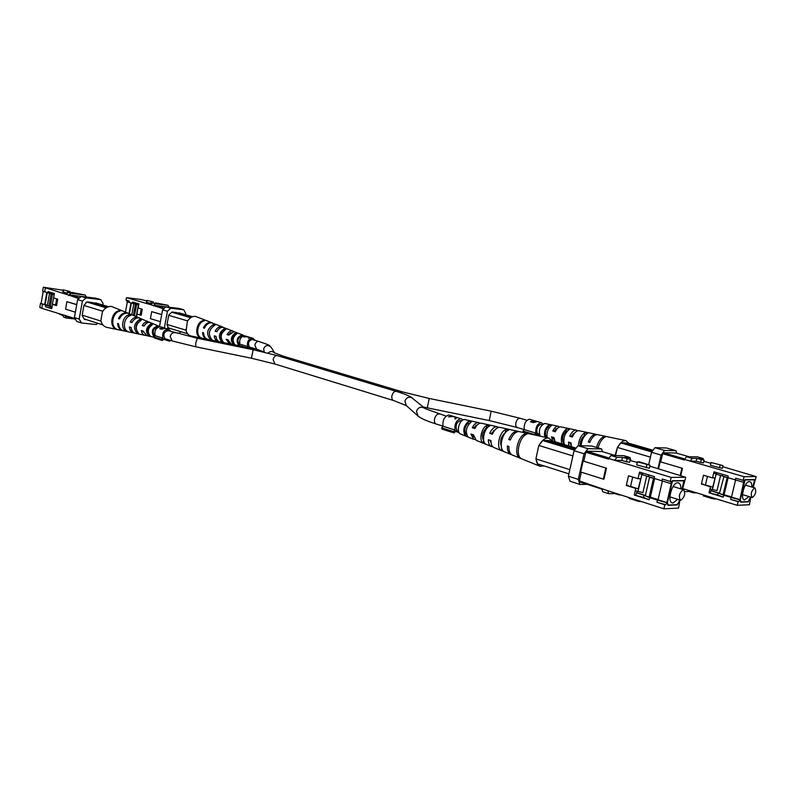 <?xml version="1.0" encoding="UTF-8"?>
<svg xmlns="http://www.w3.org/2000/svg" width="796" height="796" viewBox="0 0 796 796"><rect width="100%" height="100%" fill="white"/><g stroke="black" fill="none" stroke-linecap="round" stroke-linejoin="round"><path stroke-width="1.19" d="M752.777 487.311L754.568 479.839L753.772 479.61M740.26 499.5L740.887 501.928L748.28 501.609L750.459 496.993M754.568 479.839L744.937 479.948M717.435 472.864L716.131 473.909L713.664 473.182M709.982 488.794L712.44 489.54L716.131 473.909M707.435 476.386L705.415 484.953L712.669 487.142L715.107 478.257L712.639 477.53M712.44 489.54L717.007 490.585L720.589 475.461M727.116 477.729L723.106 494.634L731.554 496.863M711.216 490.694L719.504 493.202M724.111 494.605L728.042 478.048M745.036 479.978L740.37 499.53M751.862 487.043C751.941 483.988 751.305 482.207 749.932 481.68L749.424 481.61C744.598 481.192 739.743 499.112 744.439 499.997L749.006 496.565M714.768 478.257L712.619 477.62M723.106 494.634L719.425 493.52L723.932 476.565M725.932 477.301L723.445 476.565M752.359 497.52L752.071 497.48C750.479 493.968 751.344 490.784 754.658 487.918L754.926 487.948C756.528 491.44 755.673 494.624 752.359 497.52M752.877 487.341L754.737 479.6L744.986 479.729L740.2 499.779L740.718 502.176L748.33 501.838L750.558 497.022M747.643 501.629L748.33 501.838M716.082 474.137L743.603 482.336L744.071 480.376L743.185 480.396L744.071 476.704L756.2 476.595L722.728 466.705M743.603 482.336L739.902 499.649L738.996 501.619L738.111 501.659L730.628 499.381L731.096 497.43L723.683 495.182L723.226 497.122L709.037 492.794L710.46 486.774L701.415 484.048L703.495 475.212L712.549 477.899L713.982 471.859L728.231 476.018L727.773 477.968M750.847 497.112L749.444 504.744L737.235 505.321L738.111 501.659M756.2 476.595L753.175 487.431M719.475 493.341L711.186 490.824L711.544 489.271M731.524 496.993L723.693 494.615M735.514 480.237L731.504 497.102L739.902 499.649M710.43 465.292L722.33 468.366L722.987 465.59L711.087 462.516L710.43 465.292M700.609 462.446L703.465 462.924L704.112 460.168L696.828 458.426L696.182 461.173L700.609 462.446L701.256 459.7M696.182 461.173L690.261 461.113L684.51 459.441L684.381 460.008L662.62 453.69L660.72 461.909L682.441 468.327L660.72 461.909M744.071 476.704L690.261 461.113L692.231 458.357L696.828 458.426M710.898 463.302L703.853 461.272M682.61 488.555L683.764 488.903L684.023 489.948M737.235 505.321L683.764 488.903M735.215 480.157L735.673 478.197L743.185 480.396M680.759 475.54L682.441 468.327M738.996 501.619L730.628 499.381M739.464 499.669L731.096 497.43M711.186 490.824L718.131 493.042L717.674 494.973L709.037 492.794M723.683 495.182L718.131 493.042M710.39 492.754L710.848 490.834M711.385 486.754L710.46 486.774M703.117 484.018L701.415 484.048M676.62 453.163L675.993 450.695L664.541 450.436L661.118 455.083L651.546 452.297L648.7 464.635M651.546 452.297L654.969 447.67L664.541 450.436M675.993 450.695L666.491 447.979L654.969 447.67M711.087 462.516L722.987 465.59M703.435 459.839L703.127 458.506L698.599 458.446L704.112 460.168M661.118 455.083L657.993 468.625M658.541 468.794L660.133 461.909M662.62 453.69L663.297 452.765L684.829 459.003M689.067 456.745L676.132 453.024L663.297 452.765M680.222 475.351L681.864 468.327M703.127 458.506L697.415 456.874L686.48 456.705L692.231 458.357M684.51 459.441L686.48 456.705M723.226 497.122L717.674 494.973M722.191 475.928L722.559 474.366M715.186 498.555L715.067 499.062L712.201 498.604L703.236 495.848L703.445 494.953M684.799 491.61L689.077 491.49L689.286 490.605M689.077 491.49L693.475 492.853L696.44 492.804M572.483 436.676L569.767 436.248C571.528 432.278 573.608 430.218 576.005 430.089L577.707 430.795M571.23 436.298L575.07 432.576M628.731 443.203L625.895 440.616L597.289 434.606C594.383 434.815 591.896 437.422 589.816 442.427L588.304 441.959C590.363 437.034 592.821 434.467 595.697 434.268L578.742 430.666C576.274 430.805 574.135 432.934 572.334 437.044L569.767 436.248M555.399 431.512L553.897 431.054L557.767 428.099M564.354 444.566C563.011 438.327 564.663 433.283 569.289 429.422L566.583 428.865C561.986 432.795 560.424 437.78 561.906 443.83M598.095 447.919C599.637 442.258 602.035 438.606 605.298 436.964L603.676 436.626C600.453 438.258 598.085 441.87 596.562 447.471M581.02 445.75C581.836 439.601 584.065 435.442 587.687 433.273L584.921 432.686C581.15 435.054 578.961 439.392 578.374 445.68M547.23 437.72C546.394 432.755 547.747 428.745 551.29 425.691L548.643 425.144C545.051 428.377 543.807 432.397 544.902 437.203M545.369 423.581L544.723 423.452C539.827 425.969 538.315 430.208 540.176 436.168M552.792 441.074L551.489 436.795L553.986 437.571L555.081 441.76M568.951 445.959L568.463 442.098L571.021 442.894L571.448 446.715M615.557 455.571L617.228 448.218L615.049 455.471M625.895 440.616L625.298 440.546C622.8 440.616 620.392 442.606 618.084 446.536L620.83 442.924L624.979 442.875L652.591 450.884M576.443 430.139L560.593 426.815C558.583 426.905 556.812 428.556 555.27 431.78L552.772 431.014C554.265 427.92 555.986 426.328 557.926 426.248L559.528 426.984M596.194 434.327L596.96 434.606M566.941 431.452L566.055 431.233C562.593 435.004 561.737 438.855 563.478 442.795L563.876 442.934M584.682 435.83L584.244 435.72C581.508 437.989 580.115 441.322 580.075 445.72M549.608 427.203L548.255 426.875C545.439 430.059 544.713 433.332 546.086 436.686L547.051 437.024M554.245 439.899L552.653 437.153M571.18 445.601L569.956 442.566M589.975 442.009L588.304 441.959M553.897 431.054L552.772 431.014M545.927 437.432L546.086 436.686M548.255 426.875L548.643 425.144M584.244 435.72L584.921 432.686M563.17 444.208L563.478 442.795M566.055 431.233L566.583 428.865M603.318 438.238L603.676 436.626M625.696 443.074L628.601 443.163L653.058 450.257M617.228 448.218L618.084 446.536M650.432 457.143L617.407 447.432M620.83 442.924L651.805 451.939M624.144 443.024L652.342 451.223M453.979 416.527L448.476 416.825L452.407 416.328L455.79 417.373L454.834 418.776L455.571 419.004L456.765 417.452L460.785 418.676C456.397 420.059 454.466 423.84 454.964 430.009L453.601 431.611L454.148 432.964L456.665 430.009C455.312 425.392 456.546 422.238 460.387 420.557L461.62 420.875M453.62 416.407L448.815 415.014C444.417 416.378 442.486 420.119 443.014 426.248L454.964 430.009M455.79 417.373L455.103 418.855M462.914 419.96L461.401 418.786M443.014 426.248L441.651 427.83L453.601 431.611M441.651 427.83L442.198 429.183L454.148 432.964M456.038 417.223L453.362 416.407L456.257 417.213L455.74 418.626M455.481 431.392L459.023 432.517M52.466 304.122L52.267 305.594M53.611 297.654L54.148 294.59M45.133 304.599L47.402 305.316M52.437 294.092L50.307 306.241L52.058 306.798M57.123 298.988L56.028 305.157L52.327 304.072L53.67 297.654M49.591 293.406L52.009 293.983M50.307 306.241L47.352 305.574L49.501 293.386M48.964 306.092L51.113 293.873M56.685 298.858L55.591 305.107M42.496 304.321L41.8 308.311L39.8 307.415L40.497 303.435L52.019 306.987M43.203 291.416L41.093 303.505L40.497 303.435M54.198 294.61L42.646 291.177L43.342 287.197L66.108 294.291L68.207 292.45L74.207 293.197L71.869 292.46L85.192 295.037L70.914 293.266L68.824 295.117L66.108 294.291M63.143 290.271L43.342 287.197M98.595 303.754L99.301 303.973M63.212 289.863L69.899 291.505L63.212 289.863L62.854 291.893L67.292 293.256M69.759 292.261L71.869 292.46M47.213 292.799L45.123 304.699L47.382 305.415M49.8 306.181L52.038 306.898M86.535 319.694L84.466 319.475L82.117 315.564L83.978 305.147L85.799 303.515L86.018 302.261L87.61 301.903L98.266 303.654M45.352 288.013L44.656 292.013M45.123 304.699L41.093 303.505M46.775 292.669L44.675 304.649M41.8 308.311L75.033 318.569M79.192 319.096L81.55 322.997L76.784 321.455L74.426 317.564L79.192 319.096L82.406 301.097L77.62 299.634L81.252 296.41L96.017 298.221L100.833 299.664L103.102 303.565L102.843 305.037M97.739 323.275L96.346 324.539L81.55 322.997M81.252 296.41L86.048 297.853L100.833 299.664M86.048 297.853L82.406 301.097M67.57 291.207L67.212 293.246M69.899 291.505L69.7 292.639M76.715 304.699L66.894 301.674L76.734 304.57M78.804 298.59L68.824 295.117M47.869 292.998L48.108 291.605L54.397 293.525L53.621 297.903L57.71 299.167L56.566 305.644L52.486 304.351L51.72 308.729L45.452 306.729L51.78 308.38M45.7 305.336L45.452 306.729M74.426 317.564L77.62 299.634M86.336 297.037L69.471 294.898L79.53 297.943M68.745 295.545L69.471 294.898M86.376 297.037L85.192 295.037M65.153 315.833L66.516 318.072L74.038 318.878M75.511 319.345L65.7 316.181L65.222 315.415M53.63 304.49L52.486 304.351M52.675 294.142L52.874 293.057M50.506 306.5L50.257 307.893M66.516 318.072L63.819 317.196L62.446 314.967M58.974 313.843L62.824 315.584M68.207 292.45L70.914 293.266M75.371 312.221L65.58 309.127L66.894 301.674M153.936 336.827C150.902 331.375 152.255 327.703 157.986 325.803L149.777 322.39C147.419 322.28 145.499 323.514 144.026 326.091L142.225 325.564C143.728 322.887 145.708 321.594 148.156 321.713L138.932 317.873C136.007 317.753 133.698 319.315 132.007 322.569L130.236 322.052C131.957 318.699 134.325 317.087 137.34 317.216L139.479 317.972M144.146 325.863L145.947 323.673M130.236 322.052L132.106 322.251L132.474 321.684M143.32 332.091L142.832 330.977M158.364 327.106L157.767 326.977C153.001 328.708 152.016 331.713 154.802 336.002M138.365 322.121C136.335 324.032 135.619 326.35 136.196 329.066M150.802 325.624L150.494 325.504C147.419 327.952 146.812 330.778 148.663 333.982M158.991 326.061L160.066 326.748M146.036 335.464L145.161 335.375C143.011 334.808 141.728 333.186 141.31 330.529L143.111 331.056L146.862 335.723L154.066 337.235M134.743 333.116L133.887 333.017C131.25 332.3 129.728 330.28 129.34 326.967L131.111 327.494C131.499 330.708 132.982 332.668 135.559 333.365L145.161 335.375M123.3 330.778L106.943 327.385C104.196 326.718 102.296 324.868 101.231 321.813L100.883 320.4L102.435 311.803L103.271 310.53C105.609 307.555 108.336 306.201 111.47 306.45L128.723 313.405M138.723 317.574L127.619 313.166C124.086 313.027 121.37 314.937 119.47 318.888L118.475 318.599C120.395 314.589 123.151 312.649 126.723 312.788L128.295 313.206M149.34 322.022L150.106 322.44M122.823 330.698C119.689 329.833 117.937 327.425 117.589 323.475L118.574 323.773C118.932 327.663 120.664 330.041 123.758 330.897L133.887 333.017M119.38 310.649C111.45 311.684 108.773 326.46 116.017 329.136L116.942 329.325C109.788 326.659 112.435 312.072 120.266 311.017L119.38 310.649L119.261 311.296M129.221 314.788C122.385 315.972 120.067 328.668 126.206 331.236L127.848 331.564C121.888 329.017 124.136 316.659 130.793 315.455L129.221 314.788L128.962 316.201M139.907 319.305C133.728 323.475 132.862 328.211 137.3 333.494L138.962 333.832C134.683 328.678 135.539 324.062 141.509 319.982L139.907 319.305L139.599 320.967M150.782 323.932C145.937 327.454 145.21 331.405 148.593 335.773L150.295 336.121C147.071 331.882 147.777 328.051 152.424 324.629L150.782 323.932L150.494 325.504M148.852 334.39L148.593 335.773M119.539 318.718L118.475 318.599M126.355 330.459L126.206 331.236M137.479 332.499L137.3 333.494M143.668 325.723L142.225 325.564M103.271 310.53L102.435 311.803M100.883 320.4L101.231 321.813M82.197 315.146L100.774 321.027M102.923 324.927L84.137 318.927M87.341 302.142L106.087 307.833M106.963 307.326L90.008 302.181M108.425 306.729L95.61 302.858M102.555 311.176L83.928 305.445M248.024 336.768L243.745 336.937L246.78 336.589L248.989 337.235L248.362 338.29L249.775 337.315L252.382 338.081C248.491 338.897 246.909 341.703 247.646 346.489L246.481 347.643L246.889 348.429M247.785 336.688L244.591 335.803C240.691 336.599 239.118 339.385 239.865 344.151L247.646 346.489M255.019 340.33L252.879 338.181M252.481 339.584L252.103 339.514C248.72 340.579 247.745 342.947 249.178 346.588L247.257 348.509M248.044 347.713L253.476 349.345L252.82 348.051M253.476 349.345L254.322 348.499M238.521 343.753L239.855 344.151L238.71 345.295L246.481 347.643M238.71 345.295L239.258 346.369L244.352 347.912M249.297 337.176L247.556 336.668L249.238 337.484M164.046 327.952L165.289 328.211L164.066 327.853M163.757 327.862L162.931 327.554L159.678 328.688L160.692 328.788M163.926 328.688L164.493 328.191L163.17 327.673L160.782 328.34L161.777 329.216M165.011 328.4L161.439 329.226L159.678 328.688M161.299 329.066L161.399 328.529L163.976 328.42M160.782 328.34L161.399 328.529M171.23 331.663L168.782 329.285L165.051 328.171M163.578 327.693L160.354 326.768C155.946 327.594 154.205 330.569 155.16 335.673L162.921 338.111L161.628 339.335L162.275 340.499L164.672 338.23C162.961 334.32 164.026 331.803 167.856 330.678L168.334 330.768M168.782 329.285L168.135 329.156C163.717 329.992 161.976 332.977 162.921 338.111M163.548 339.295L169.618 341.215L168.901 339.922M169.618 341.215L170.463 340.409M155.16 335.673L153.867 336.887L154.524 338.041L162.275 340.499M153.867 336.887L161.628 339.335M534.613 420.815L536.076 421.134L534.633 420.716M535.569 422.149L535.977 421.432L533.698 420.537L531.499 422.079L533.449 422.636M536.086 421.96L536.255 421.213L536.812 421.532L536.335 421.85L533.022 422.636L531.539 421.92M532.434 422.358L532.564 421.741L535.678 421.661M531.638 421.472L532.564 421.741M530.385 421.86L533.211 420.348L534.176 420.656M542.912 424.039L541.459 422.706L536.255 421.213M533.678 420.427L529.36 419.223C525.589 420.487 523.867 423.95 524.186 429.591L535.808 433.084L534.753 434.964M541.459 422.706L540.991 422.636C537.24 423.92 535.509 427.402 535.808 433.084M542.076 424.746L540.613 424.358C537.32 425.92 536.196 428.835 537.25 433.084L535.579 435.153M423.134 406.945L427.283 407.831L429.203 398.458L491.162 411.174L520.007 418.258C518.186 418.129 516.813 419.631 515.908 422.756C515.47 425.313 515.917 426.905 517.241 427.512L524.176 429.601L522.992 431.054L523.43 432.298L525.519 432.934M522.992 431.054L534.613 434.566M536.086 434.517L539.807 435.641M681.943 489.222L683.903 480.834L683.067 480.575M667.337 502.405L668.152 505.062L677.048 504.684L678.958 501.987L679.456 499.868M683.903 480.834L672.322 480.953M643.228 473.212L641.904 474.326L639.208 473.501M635.278 490.605L637.964 491.45L641.904 474.326M632.711 477.063L630.561 486.426L638.173 488.824L640.81 479.092L638.113 478.257M637.964 491.45L642.909 492.605L646.73 476.048M653.426 478.555L649.158 497.052L658.133 499.48M636.81 492.704L645.387 495.43M650.362 497.012L654.541 478.953M672.451 480.993L667.456 502.445M680.878 488.893C680.918 485.52 680.112 483.51 678.471 482.874L677.784 482.774C672.023 482.326 666.73 501.739 672.282 502.913L673.058 503.012L677.665 499.311M640.402 479.092L638.084 478.376M649.158 497.052L645.297 495.828L649.576 477.252L650.113 477.242M651.964 477.978L649.576 477.252M680.809 500.226L680.421 500.177C678.451 496.276 679.406 492.784 683.276 489.699L683.645 489.749C685.625 493.61 684.679 497.102 680.809 500.226M682.063 489.261L684.092 480.565L672.381 480.724L667.257 502.724L667.963 505.341L677.117 504.943L679.028 502.246L679.575 499.908M676.391 504.714L677.117 504.943M641.855 474.555L670.789 483.59L671.287 481.441L670.232 481.451L671.167 477.411L685.764 477.272L649.854 466.187M670.789 483.59L671.317 483.58L666.899 502.575L665.864 504.744L664.799 504.783L656.939 502.276L657.436 500.137L649.645 497.649L649.148 499.779L634.263 495.022L635.775 488.426L626.293 485.431L628.502 475.759L638.014 478.695L639.526 472.088L654.501 476.655L654.004 478.784M679.933 500.017L678.55 508.107L663.864 508.803L664.799 504.783M685.764 477.272L682.421 489.371M645.357 495.58L636.78 492.853L637.158 491.202M658.093 499.629L649.904 497.032M662.342 481.321L658.063 499.769L666.899 502.575M636.7 464.894L649.377 468.247L650.073 465.202L637.397 461.859L636.7 464.894M626.412 461.789L629.596 462.287L630.283 459.282L622.462 457.382L621.775 460.387L626.412 461.789L627.099 458.775M621.775 460.387L614.691 460.317L608.671 458.496L608.532 459.123L585.796 452.228L583.776 461.212L606.472 468.217L583.776 461.212M671.167 477.411L614.691 460.317L616.96 457.312L622.462 457.382M637.268 462.416L630.004 460.476M581.319 472.167L579.349 480.913L607.776 490.724L608.691 493.699L602.721 491.769L601.796 488.804M663.864 508.803L607.776 490.724M661.834 481.182L662.322 479.043L670.232 481.451M605.776 468.217L603.308 479.122L603.995 479.112L606.472 468.217M665.864 504.744L656.939 502.276M666.371 502.594L657.436 500.137M636.78 492.853L644.024 495.301L643.536 497.41L634.263 495.022M649.645 497.649L644.024 495.301M635.885 494.973L636.372 492.863M636.82 488.396L635.775 488.426M628.333 485.391L626.293 485.431M639.079 478.685L638.014 478.695M579.946 484.465L570.045 481.252L568.364 476.207L578.294 479.391L579.946 484.465L587.189 484.346M602.472 451.7L601.647 448.984L587.995 448.665L584.055 453.75L574.065 450.705L568.364 476.207M574.065 450.705L578.005 445.67L587.995 448.665M601.647 448.984L591.726 446.029L578.005 445.67M637.397 461.859L639.506 461.879L650.073 465.202M630.84 460.486L629.984 457.491L624.581 457.411L630.283 459.282M584.055 453.75L578.294 479.391M601.885 489.082L579.687 481.928L579.349 480.913M603.308 479.122L580.662 471.968L583.08 461.202M585.796 452.228L586.582 451.213L609.049 458.008M615.398 455.571L601.885 451.521L586.582 451.213M629.984 457.491L624.014 455.71L610.95 455.501L616.96 457.312M608.671 458.496L610.95 455.501M649.148 499.779L643.536 497.41M648.342 476.545L648.73 474.894M641.675 501.659L638.442 501.361L629.039 498.326L629.198 497.629M608.691 493.699L614.223 493.55L614.373 492.853M614.223 493.55L622.044 495.331M492.535 433.77L489.709 433.362C491.689 429.044 494.087 426.815 496.913 426.686L498.813 427.372M491.45 433.422L495.311 429.512M552.135 440.875L548.792 438.059L518.932 431.541C515.5 431.76 512.624 434.596 510.316 440.039L508.763 439.531C511.052 434.178 513.898 431.392 517.281 431.183L499.729 427.303C496.823 427.452 494.366 429.75 492.346 434.218L489.709 433.362M483.112 443.074L485.799 444.168C481.222 441.611 484.107 428.198 489.729 425.969L486.933 425.363C481.48 427.581 478.704 440.526 483.112 443.074L483.67 440.496C481.5 436.208 482.406 432.029 486.376 427.94L487.062 428.119M519.977 458.118L521.589 458.775C514.913 456.168 519.231 436.387 527.002 434.089L525.32 433.72C517.649 436.019 513.39 455.511 519.977 458.118L520.106 457.561M501.321 450.516L504.077 451.64C498.405 449.034 502.017 432.377 508.753 430.109L505.898 429.482C499.321 431.75 495.818 447.909 501.321 450.516L501.769 448.486M465.342 435.77L467.958 436.855C465.043 431.74 466.108 426.775 471.152 421.96L468.426 421.373C463.58 426.029 462.556 430.825 465.342 435.77L465.74 433.9C464.028 430.258 464.784 426.706 468.018 423.243L469.242 423.562M497.5 426.755L480.993 423.164C478.625 423.253 476.575 425.044 474.864 428.546L472.297 427.711C473.968 424.358 475.948 422.636 478.237 422.557L464.625 419.552C459.491 418.905 455.72 432.457 460.595 434.009L473.57 439.283L470.953 433.989L473.511 434.835L476.197 440.347L491.371 446.516C489.371 445.561 488.366 443.292 488.336 439.72L490.973 440.586C490.973 444.277 492.008 446.616 494.057 447.601L510.783 454.397C508.385 453.232 507.251 450.427 507.36 445.979L508.913 446.486C508.783 451.004 509.938 453.849 512.355 455.043L540.046 466.287L544.205 465.978M474.993 439.482L473.57 439.283M492.814 446.755L491.371 446.516M511.599 454.625L510.783 454.397M568.891 473.859L537.618 463.869L536.215 459.869C536.743 463.252 538.016 465.391 540.046 466.287M538.643 446.297L536.066 458.028L538.832 445.442L542.763 440.546L547.718 440.506L575.468 448.914M548.792 438.059L547.996 437.959C545.031 438.029 542.235 440.198 539.608 444.476M478.744 422.626L480.018 423.263M517.947 431.263L518.753 431.541M505.898 429.482L505.181 432.775C501.002 436.576 499.709 441.074 501.291 446.267M466.456 434.168L465.74 433.9M473.809 437.133L472.336 434.447M491.132 443.004L490.127 440.307M475.013 428.208L473.62 427.77L477.709 424.527M510.495 439.591L508.763 439.531M473.62 427.77L472.297 427.711M468.018 423.243L468.426 421.373M536.215 459.869L536.066 458.028M486.376 427.94L486.933 425.363M524.992 435.233L525.32 433.72M548.424 440.715L551.976 440.825L576.095 448.118M572.901 455.929L538.832 445.442M542.763 440.546L574.473 450.178M535.877 458.884L569.837 469.64M546.693 440.666L575.17 449.302M140.464 315.017L141.569 309.007M138.156 305.992L136.245 316.39M136.643 304.341L134.415 315.773M140.076 314.967L141.25 308.908M141.191 308.898L137.877 307.923L136.564 316.669M131.808 314.679L133.827 303.674L136.305 304.261M133.41 315.345L135.459 304.162M125.479 312.022L127.35 301.734M146.703 300.948L141.071 299.495L126.484 297.654L126.037 300.102L129.28 301.057L129.042 302.361L126.853 301.545L127.061 300.4M167.767 327.663L168.662 327.932L167.737 327.833L167.956 326.659L166.951 324.828L168.772 315.037L172.036 311.982L181.438 313.544M129.42 313.674L131.36 303.047M136.594 316.5L135.031 316.022M129.042 313.515L130.982 302.928M163.658 308.858L150.762 304.699L152.653 302.958L155.399 303.744L153.509 305.495M126.484 297.654L150.762 304.699M129.042 302.361L132.295 303.316L132.544 302.002L138.912 303.873L138.156 307.992L142.295 309.216L141.181 315.306L137.041 314.062M161.737 314.51L151.698 311.654L150.404 318.659L160.404 321.684M132.295 303.316L138.713 304.928M153.15 302.798L154.454 303.176M146.812 300.371L153.31 301.943L146.812 300.371L146.464 302.281L151.827 303.714M136.584 316.569L135.678 316.301M168.662 327.932L171.021 328.698M159.538 326.35L162.603 309.843L165.876 306.798L170.722 308.191L183.786 309.793L185.737 313.445L185.498 314.719M170.722 308.191L167.449 311.256L162.603 309.843M164.344 327.922L167.449 311.256M180.921 331.713L179.399 333.166L174.443 332.648M165.876 306.798L178.931 308.4L183.786 309.793M151.698 311.654L161.717 314.619M153.439 305.893L154.086 305.286L164.314 308.251M136.952 304.41L137.151 303.356M154.086 305.286L169.06 307.186L168.026 305.316L155.399 303.744M153.31 301.943L153.111 303.007M151.25 301.684L150.902 303.604M168.026 305.316L155.568 302.888L157.966 303.614L152.653 302.958M219.089 341.584L218.223 341.494C215.875 340.867 214.552 338.987 214.263 335.852L216.024 336.36C216.323 339.394 217.606 341.225 219.895 341.832L229.527 343.782L226.163 339.255L227.954 339.773L231.218 344.121L238.899 345.673M242.72 336.171L242.004 335.972C237.646 337.793 236.8 340.658 239.457 344.559M223.965 330.479L224.303 328.678C218.791 332.629 217.945 337.056 221.766 341.972L221.984 340.807M224.303 328.678L225.915 329.335C220.582 333.186 219.756 337.514 223.437 342.3L221.766 341.972M203.527 321.067L203.657 320.4C196.632 321.425 194.025 335.275 200.373 337.743L200.433 337.414M203.657 320.4L204.552 320.758C197.617 321.793 195.04 335.474 201.298 337.932L200.373 337.743M213.268 325.872L213.557 324.36C206.87 328.897 205.895 334.031 210.622 339.783L210.791 338.877M213.557 324.36L215.149 324.997C208.632 329.445 207.676 334.479 212.273 340.101L210.622 339.783M234.949 334.569L235.228 333.096C230.91 336.419 230.193 340.121 233.099 344.19L233.387 342.718C231.576 339.763 232.094 337.046 234.949 334.569L235.397 334.728M235.228 333.096L236.88 333.763C232.731 336.997 232.034 340.579 234.81 344.519L233.099 344.19M238.79 345.454C235.775 340.479 236.919 336.947 242.213 334.877L244.064 335.793M242.989 335.076L233.974 331.624L228.85 335.116L227.059 334.618C228.432 332.091 230.193 330.877 232.342 330.977L234.034 331.624M233.258 331.206L223.079 327.305C220.502 327.206 218.442 328.688 216.9 331.743L215.139 331.245C216.711 328.101 218.83 326.569 221.477 326.668L223.308 327.345M222.552 326.937L211.696 322.798C208.592 322.698 206.164 324.499 204.413 328.211L203.428 327.932C205.189 324.171 207.647 322.34 210.801 322.45L212.452 322.947M207.597 339.325L191.159 336.031C188.712 335.454 187.04 333.713 186.135 330.828L187.368 321.445L188.125 320.241C190.234 317.445 192.682 316.151 195.438 316.37L212.025 322.758M207.119 339.255C204.333 338.489 202.811 336.24 202.552 332.509L203.547 332.788C203.796 336.469 205.308 338.688 208.054 339.444L218.223 341.494M230.402 343.852L229.527 343.782M223.576 330.828C220.94 332.937 220.154 335.594 221.218 338.807M210.363 329.325L209.318 332.837M227.059 334.618L228.95 334.927M228.323 334.748L230.83 332.638M215.139 331.245L217.019 331.494M216.781 331.425L218.094 329.783M228.273 341.255L227.487 339.633M203.428 327.932L204.482 328.051M188.125 320.241L187.368 321.445M185.856 329.514L186.135 330.828M192.483 316.738L178.851 312.788M191.348 317.266L173.906 312.201M167.021 324.44L185.737 330.101M187.577 333.753L168.692 327.992M171.787 312.211L190.652 317.704M187.478 320.858L168.722 315.335M720.121 465.113L719.465 467.899M712.201 498.604L712.42 497.709M693.475 492.853L693.684 491.958M63.471 289.983L63.113 292.013M646.879 464.695L646.173 467.75M638.442 501.361L638.601 500.664M618.82 495.032L618.98 494.336M147.091 300.49L146.743 302.4M412.756 398.269C409.154 396.299 406.537 397.244 404.905 401.114L406.338 405.592L393.552 400.517C392.07 399.861 391.523 398.269 391.911 395.761C392.816 392.647 394.289 391.194 396.328 391.403C402.776 393.324 407.592 395.164 410.776 396.915L425.412 408.726L446.098 416.109M429.203 398.458L402.229 391.821L399.871 392.508M406.338 405.592L417.97 415.98L416.477 411.273C418.189 407.204 420.935 406.209 424.726 408.278M393.552 400.517L274.899 364.021L273.098 359.563C273.923 356.707 275.366 355.404 277.446 355.653L396.328 391.403M491.162 411.174L489.241 420.557L517.241 427.512M402.229 391.821L283.456 356.22L281.117 356.757M417.97 415.98L420.169 417.572C423.621 419.601 428.964 421.741 436.198 424.009C434.666 423.303 434.118 421.591 434.556 418.865C435.561 415.432 437.133 413.811 439.293 414.01M274.899 364.021L251.436 358.22L253.178 349.723L277.446 355.653M274.6 352.936C272.391 351.006 270.212 351.056 268.073 353.096M251.436 358.22L195.637 346.777L195.806 342.837L197.368 338.28L165.429 329.882M274.71 352.996L271.187 347.374C268.083 344.499 265.575 344.957 263.665 348.757L264.133 351.543M195.637 346.777L172.165 340.947L170.175 336.519C170.981 333.693 172.503 332.43 174.732 332.738M271.187 347.374C268.013 344.708 272.71 346.22 258.879 341.464C256.949 341.235 255.606 342.429 254.859 345.036L256.591 349.185L248.899 346.867M752.071 497.48L742.529 494.615M754.926 487.948L745.374 485.132M545.051 423.492L558.304 426.298M107.39 307.117L91.838 302.4M535.837 422.059L535.977 421.432M680.421 500.177L669.904 496.873M683.645 489.749L673.108 486.505M191.717 317.077L175.618 312.4M427.283 407.831L489.241 420.557M283.456 356.22L274.491 352.867M475.789 425.223L476.744 425.522M485.868 428.328L486.694 428.576M493.46 430.656L494.187 430.875M503.858 433.85L504.435 434.029M253.178 349.723L197.368 338.28M520.007 418.258L526.962 420.298M555.727 428.765L556.862 429.094M565.548 431.651L566.573 431.949M572.931 433.82L573.866 434.099M583.03 436.795L583.846 437.034M436.198 424.009L442.984 426.149M456.367 430.357L458.476 431.014M465.282 433.163L466.327 433.482M472.615 435.462L473.57 435.76M482.675 438.636L483.5 438.894M490.256 441.014L490.973 441.243M500.634 444.277L501.201 444.457M264.511 352.22L264.083 351.464M536.962 433.442L539.27 434.138M545.748 436.079L546.952 436.447M552.892 438.228L554.026 438.566M562.702 441.173L563.727 441.481M570.075 443.392L571.011 443.67M264.431 352.071L256.591 349.185M157.648 327.484L156.454 327.126M172.165 340.947L164.384 338.499M155.12 335.584L153.926 335.206M258.879 341.464L249.914 338.827M242.123 336.539L240.78 336.141"/></g></svg>
